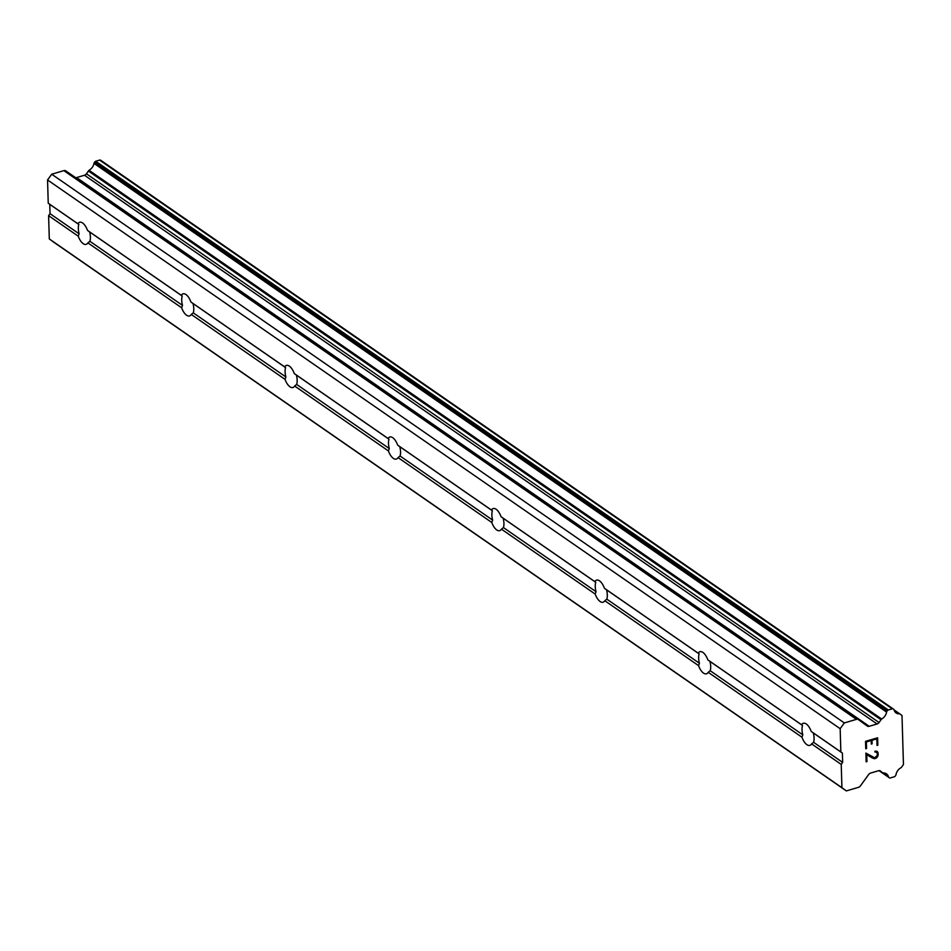 <?xml version="1.0" encoding="UTF-8"?>
<svg xmlns="http://www.w3.org/2000/svg" width="951" height="951" viewBox="0 0 951 951"><rect width="100%" height="100%" fill="white"/><g stroke="black" fill="none" stroke-linecap="round" stroke-linejoin="round"><path stroke-width="1.43" d="M78.255 236.205L79.123 233.827A11.519 5.302 73.6 0 1 78.838 224.484L77.887 223.747A11.519 5.302 73.6 0 1 79.634 222.261A11.519 5.302 73.6 0 1 82.582 222.974A11.519 5.302 73.6 0 1 87.516 230.415L89.608 231.937A11.519 5.302 73.6 0 1 89.881 241.269L87.884 242.874A11.519 5.302 73.6 0 1 86.137 244.359A11.519 5.302 73.6 0 1 83.189 243.658A11.519 5.302 73.6 0 1 78.255 236.205L48.608 215.675L49.297 238.939L53.72 242.172L846.331 790.911L858.468 787.333A3.293 2.544 -55.3 0 0 860.417 785.895L868.643 774.518A3.293 2.544 -55.3 0 1 870.593 773.08L878.486 770.75A3.293 2.544 -55.3 0 1 880.448 770.999A3.293 2.544 -55.3 0 1 880.495 771.035L879.948 770.75M181.641 307.779L182.509 305.402A11.519 5.302 73.6 0 1 182.223 296.058L181.272 295.321A11.519 5.302 73.6 0 1 183.02 293.835A11.519 5.302 73.6 0 1 185.968 294.537A11.519 5.302 73.6 0 1 190.901 301.99L192.994 303.5A11.519 5.302 73.6 0 1 193.267 312.843L191.27 314.448A11.519 5.302 73.6 0 1 189.522 315.934A11.519 5.302 73.6 0 1 186.574 315.233A11.519 5.302 73.6 0 1 181.641 307.779L87.884 242.874M285.027 379.354L285.894 376.965A11.519 5.302 73.6 0 1 285.609 367.633L284.658 366.896A11.519 5.302 73.6 0 1 286.406 365.41A11.519 5.302 73.6 0 1 289.354 366.111A11.519 5.302 73.6 0 1 294.287 373.565L296.379 375.074A11.519 5.302 73.6 0 1 296.653 384.418L294.655 386.023A11.519 5.302 73.6 0 1 292.908 387.509A11.519 5.302 73.6 0 1 289.96 386.795A11.519 5.302 73.6 0 1 285.027 379.354L191.27 314.448M388.412 450.929L389.28 448.539A11.519 5.302 73.6 0 1 388.995 439.207L388.044 438.47A11.519 5.302 73.6 0 1 389.791 436.985A11.519 5.302 73.6 0 1 392.739 437.686A11.519 5.302 73.6 0 1 397.673 445.139L399.753 446.649A11.519 5.302 73.6 0 1 400.038 455.993L398.041 457.597A11.519 5.302 73.6 0 1 396.294 459.083A11.519 5.302 73.6 0 1 393.345 458.37A11.519 5.302 73.6 0 1 388.412 450.929L294.655 386.023M491.798 522.491L492.654 520.114A11.519 5.302 73.6 0 1 492.38 510.77L491.429 510.045A11.519 5.302 73.6 0 1 493.177 508.547A11.519 5.302 73.6 0 1 496.125 509.26A11.519 5.302 73.6 0 1 501.058 516.714L503.138 518.224A11.519 5.302 73.6 0 1 503.424 527.567L501.427 529.16A11.519 5.302 73.6 0 1 499.679 530.658A11.519 5.302 73.6 0 1 496.731 529.945A11.519 5.302 73.6 0 1 491.798 522.491L398.041 457.597M595.183 594.066L596.039 591.688A11.519 5.302 73.6 0 1 595.766 582.345L594.815 581.62A11.519 5.302 73.6 0 1 596.55 580.122A11.519 5.302 73.6 0 1 599.499 580.835A11.519 5.302 73.6 0 1 604.444 588.289L606.524 589.798A11.519 5.302 73.6 0 1 606.809 599.142L604.812 600.735A11.519 5.302 73.6 0 1 603.065 602.233A11.519 5.302 73.6 0 1 600.117 601.519A11.519 5.302 73.6 0 1 595.183 594.066L501.427 529.16M698.569 665.641L699.425 663.263A11.519 5.302 73.6 0 1 699.151 653.919L698.2 653.194A11.519 5.302 73.6 0 1 699.936 651.697A11.519 5.302 73.6 0 1 702.884 652.41A11.519 5.302 73.6 0 1 707.829 659.863L709.91 661.373A11.519 5.302 73.6 0 1 710.195 670.717L708.198 672.309A11.519 5.302 73.6 0 1 706.45 673.807A11.519 5.302 73.6 0 1 703.502 673.094A11.519 5.302 73.6 0 1 698.569 665.641L604.812 600.735M806.27 723.984A11.519 5.302 73.6 0 1 811.215 731.438L813.295 732.948A11.519 5.302 73.6 0 1 813.58 742.291L811.583 743.884A11.519 5.302 73.6 0 1 809.836 745.382A11.519 5.302 73.6 0 1 806.888 744.669A11.519 5.302 73.6 0 1 801.955 737.215L802.81 734.838A11.519 5.302 73.6 0 1 802.537 725.494L801.574 724.769A11.519 5.302 73.6 0 1 803.322 723.271A11.519 5.302 73.6 0 1 806.27 723.984M876.846 738.868L872.008 740.294L876.834 738.868L877.036 745.418L877.832 745.168L877.036 745.418M872.008 740.294L872.115 743.86L871.996 740.282M871.306 744.098L871.187 740.52L866.361 741.958L871.187 740.52M866.361 741.958L866.563 748.508L866.349 741.946M866.563 748.508L865.755 748.746L866.551 748.496M865.755 748.746L865.541 741.34L877.63 737.786L877.844 745.18L877.618 737.786M874.956 752.027L875.609 751.837L874.956 752.039L874.932 751.183L876.858 751.231M877.464 751.682L878.07 752.764L877.44 751.67M878.07 752.764L878.142 755.201L878.058 752.752M878.142 755.201L877.595 756.616L878.13 755.201M877.595 756.616L877.024 757.412L877.583 756.604M877.024 757.412L875.859 758.375L877.012 757.412M874.67 758.732L873.493 758.458L874.658 758.72M873.493 758.458L871.164 757.329L873.482 758.446M871.164 757.329L866.741 754.642L871.152 757.317M866.741 754.642L866.955 761.596L866.73 754.63M876.691 752.098L875.621 751.849L877.262 753.061L877.333 755.367L874.73 757.84L865.885 753.073L866.147 761.834M882.599 772.592A1.64 1.272 -55.3 0 0 883.229 772.985A7.905 6.098 -55.3 0 1 886.475 773.841A7.905 6.098 -55.3 0 1 888.507 776.872A1.64 1.272 -55.3 0 0 888.912 777.49L889.34 777.811A1.64 1.272 -55.3 0 0 890.338 777.942L894.273 776.789A1.64 1.272 -55.3 0 0 895.248 776.064L895.687 775.445A1.64 1.272 -55.3 0 0 896.02 774.625A7.905 6.098 -55.3 0 1 901.12 767.659A1.581 1.224 -55.3 0 0 901.429 767.362L903.45 764.545L902 715.497L899.836 713.904A1.581 1.224 -55.3 0 0 899.515 713.797A7.905 6.098 -55.3 0 1 896.115 712.953A7.905 6.098 -55.3 0 1 894.095 709.933A1.64 1.272 -55.3 0 0 893.726 709.315L893.251 708.97A1.64 1.272 -55.3 0 0 892.252 708.828L888.329 709.981A1.64 1.272 -55.3 0 0 887.342 710.706L886.938 711.277A1.64 1.272 -55.3 0 0 886.582 712.109A7.905 6.098 -55.3 0 1 881.636 719.004A1.64 1.272 -55.3 0 0 881.03 719.764L879.045 722.522A3.293 2.544 -55.3 0 1 877.095 723.973L869.202 726.291A3.293 2.544 -55.3 0 1 867.241 726.053A3.293 2.544 -55.3 0 1 867.205 726.017L858.456 719.645A3.293 2.544 -55.3 0 0 858.42 719.61A3.293 2.544 -55.3 0 0 856.459 719.36L844.322 722.938L840.161 728.692L840.862 751.956L842.384 753.073L842.657 762.417L841.231 764.414L841.92 787.678L846.331 790.911M879.009 770.655L889.363 777.823A1.64 1.272 -55.3 0 1 889.34 777.811L888.912 777.49M893.227 708.947A1.64 1.272 -55.3 0 1 893.251 708.97L100.616 160.22A1.64 1.272 124.7 0 0 99.629 160.089L95.706 161.254A1.64 1.272 124.7 0 0 94.731 161.979L94.327 162.538A1.64 1.272 124.7 0 0 93.971 163.382A7.905 6.098 -55.3 0 1 89.014 170.277A1.64 1.272 124.7 0 0 88.419 171.037L86.434 173.795A3.293 2.544 -55.3 0 1 84.473 175.246L76.579 177.564A3.293 2.544 -55.3 0 1 75.605 177.671M65.797 170.883L858.42 719.61L65.845 170.907A3.293 2.544 124.7 0 0 65.797 170.883A3.293 2.544 124.7 0 0 63.836 170.633L51.699 174.211L47.55 179.965L48.239 203.229L49.761 204.346L50.034 213.69L48.608 215.675M801.955 737.215L708.198 672.309M841.92 787.678L49.297 238.939M841.231 764.414L811.583 743.884M802.81 734.838L710.195 670.717M802.537 725.494L709.91 661.373M801.574 724.769L707.829 659.863M699.425 663.263L606.809 599.142M699.151 653.919L606.524 589.798M698.2 653.194L604.444 588.289M596.039 591.688L503.424 527.567M595.766 582.345L503.138 518.224M594.815 581.62L501.058 516.714M492.654 520.114L400.038 455.993M492.38 510.77L399.753 446.649M491.429 510.045L397.673 445.139M389.28 448.539L296.653 384.418M388.995 439.207L296.379 375.074M388.044 438.47L294.287 373.565M285.894 376.965L193.267 312.843M285.609 367.633L192.994 303.5M284.658 366.896L190.901 301.99M182.509 305.402L89.881 241.269M182.223 296.058L89.608 231.937M181.272 295.321L87.516 230.415M79.123 233.827L50.034 213.69M78.838 224.484L49.761 204.346M77.887 223.747L48.239 203.229M899.836 713.904L894.095 709.933M899.515 713.797L894.13 710.064M881.636 719.004L89.014 170.277M881.03 719.764L88.419 171.037M844.322 722.938L51.699 174.211M840.161 728.692L47.55 179.965M840.862 751.956L811.215 731.438M842.384 753.073L813.295 732.948M842.657 762.417L813.58 742.291M888.507 776.872L879.532 770.655M893.203 708.935L100.64 160.232M892.252 708.828L99.629 160.089M888.329 709.981L95.706 161.254M887.342 710.706L94.731 161.979M886.938 711.277L94.327 162.538M886.582 712.109L93.971 163.382M879.045 722.522L86.434 173.795M877.095 723.973L84.473 175.246M869.202 726.291L76.579 177.564M856.459 719.36L63.836 170.633M882.837 772.83L879.782 770.702"/></g></svg>
